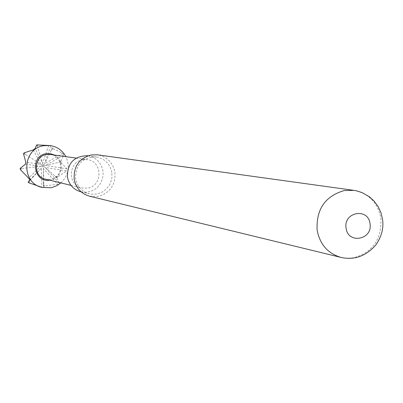 <?xml version="1.0" encoding="UTF-8"?>
<svg xmlns="http://www.w3.org/2000/svg" width="403" height="403" viewBox="0 0 403 403"><rect width="100%" height="100%" fill="white"/><g stroke="black" fill="none" stroke-linecap="round" stroke-linejoin="round"><path stroke-width="0.3" stroke-dasharray="2.02 1.51" d="M89.617 196.226L97.879 196.493C109.979 193.072 115.651 184.977 114.905 172.207C112.835 162.525 107.032 156.732 97.506 154.828M111.838 172.429C110.004 163.855 104.871 158.701 96.438 156.969C82.479 157.17 75.532 164.414 75.603 178.715C77.235 186.609 81.839 191.652 89.416 193.843L91.955 194.256L97.093 193.974L101.959 192.246L106.18 189.214L109.425 185.113L111.435 180.267L111.928 177.678L111.838 172.429M80.968 191.833L85.985 192.281L90.937 191.294L95.435 188.942L97.405 187.309L100.579 183.294L102.553 178.544L103.163 173.441L102.941 170.872C101.143 162.474 96.11 157.427 87.844 155.729M49.69 180.191L50.38 180.091C62.394 178.6 65.397 160.278 54.476 155.059M43.408 186.146L44.516 185.949L43.383 185.758L43.841 187.652L40.557 187.022M50.315 154.475C63.896 155.749 64.067 177.678 50.521 179.36L45.604 179.204M82.983 159.704C68.213 161.482 67.276 185.249 81.859 187.979L87.466 188.156C102.911 186.206 102.74 161.094 87.255 159.643L82.983 159.704M23.51 153.79L25.742 154.601L24.17 152.853M23.807 153.775L24.251 153.15M36.713 144.894L37.665 147.135L37.827 144.702M36.885 145.171L37.625 145.045M52.032 148.445L51.216 150.4L53.065 148.712L52.153 148.052L52.032 148.445L52.642 148.888M60.395 161.628L58.465 162.429L60.979 162.485L60.798 161.361L60.395 161.628L60.515 162.379M55.211 176.192L56.989 177.965L57.639 177.033L55.211 176.192L45.181 167.477L66.661 170.912L57.639 177.033M57.125 177.008L56.687 177.627M20.336 169.547L22.467 168.424L20.15 168.414M20.518 169.235L20.397 168.479M29.061 182.871L29.777 180.473L28.145 182.211M28.956 182.433L28.346 181.995M44.123 185.632L43.343 183.672L43.383 185.758M56.989 177.965L59.216 183.093L57.558 184.312L44.516 185.949M60.979 162.485L66.999 168.867L66.661 170.912M53.065 148.712L62.677 153.266L63.855 154.948L60.798 161.361M49.04 145.423L50.753 145.72L52.153 148.052M60.893 182.907C68.545 175.295 70.213 166.545 65.891 156.656M25.454 164.162L40.436 166.333L22.467 168.424M25.742 154.601L40.92 164.333L42.587 165.814L40.436 166.333L28.643 178.141M33.303 149.881L40.92 164.333L25.792 162.107M62.677 153.266L44.612 163.729L42.587 165.814L42.647 163.25L34.97 148.662M48.738 145.382L42.647 163.25L37.665 147.135M51.216 150.4L44.612 163.729L50.753 145.72M59.216 183.093L45.181 167.477L42.587 165.814L45.665 165.477L63.855 154.948M66.999 168.867L45.665 165.477L58.465 162.429M29.837 179.829L41.489 168.081L42.587 165.814L43.453 168.555L57.558 184.312M43.841 187.652L43.453 168.555L43.343 183.672M29.777 180.473L41.489 168.081L41.821 187.324M341.094 257.441L347.527 258.288L354.01 257.754C372.941 252.066 381.888 238.919 380.855 218.305C377.742 202.684 368.745 193.364 353.874 190.352M88.076 155.765L96.438 156.969M70.993 185.35L81.859 187.979M76.187 158.092L87.255 159.643M33.842 176.156L31.973 177.436M81.199 191.888L89.416 193.843"/><path stroke-width="0.6" d="M370.014 223.685C368.277 207.374 343.165 211.988 346.091 228.148C347.905 244.495 372.946 239.755 370.014 223.685M353.874 190.352L97.506 154.828L91.345 154.923C79.174 158.293 73.467 166.409 74.217 179.264C76.031 188.09 81.169 193.742 89.617 196.226L341.094 257.441C354.398 260.308 365.974 256.147 375.828 244.959C381.586 236.677 383.827 228.189 382.558 219.484L381.001 212.86L378.145 206.628L374.065 201.062L369.435 196.81L362.08 192.589L356.67 190.861L353.874 190.352L344.238 190.559C325.13 196.12 316.093 209.323 317.131 230.163C319.901 244.445 327.886 253.537 341.094 257.441M88.076 155.765L87.844 155.729C74.157 155.921 67.351 163.019 67.427 177.018C69.024 184.75 73.537 189.692 80.968 191.833L81.199 191.888M54.476 155.059L50.44 153.684L46.174 153.694C29.772 155.795 33.378 182.806 49.69 180.191M65.891 156.656C62.42 150.384 57.171 146.687 50.153 145.564L44.038 145.679C22.2 148.244 20.669 183.169 42.179 187.43L50.738 187.743L52.325 187.405L56.863 185.657L60.893 182.907M50.153 145.564L36.713 144.894L34.97 148.662L33.303 149.881L24.17 152.853L23.51 153.79L25.792 162.107L25.454 164.162L20.15 168.414L20.336 169.547L28.643 178.141L29.837 179.829L28.145 182.211L29.061 182.871L42.179 187.43M70.993 185.35L45.604 179.204C32.819 176.801 33.62 156.072 46.567 154.53L50.315 154.475L76.187 158.092"/></g></svg>
